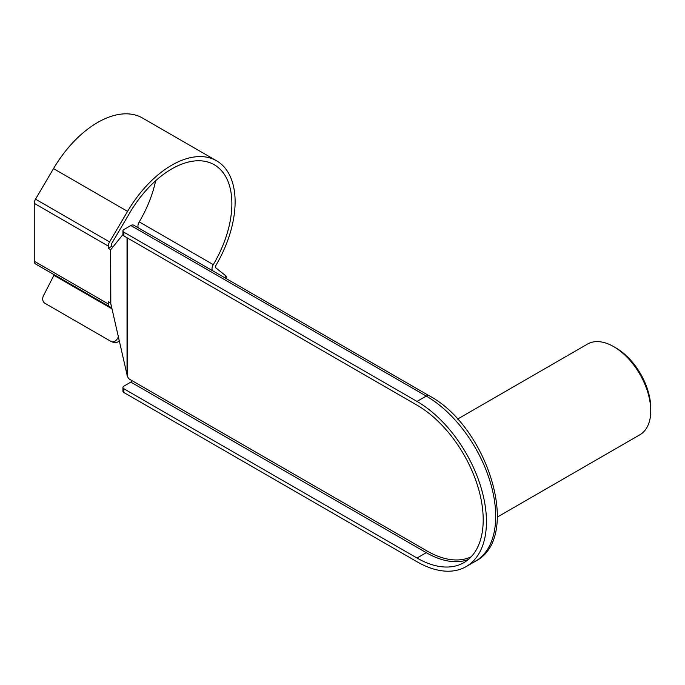 <?xml version="1.0" encoding="UTF-8"?>
<svg xmlns="http://www.w3.org/2000/svg" width="685" height="685" viewBox="0 0 685 685"><rect width="100%" height="100%" fill="white"/><g stroke="black" fill="none" stroke-linecap="round" stroke-linejoin="round"><path stroke-width="1.03" d="M127.341 237.926L127.341 376.082L127.881 377.221A3.271 1.892 -120 0 0 129.722 379.327L427.2 551.074A92.295 53.284 -120 0 0 471.194 556.777M127.341 376.082L110.687 303.164A1.31 0.753 0 0 0 110.508 303.035L108.307 301.76L108.307 303.969A5.891 3.399 120 0 0 109.523 306.666A5.891 3.399 120 0 0 109.566 306.692L111.792 307.89M110.508 303.035L110.508 249.588L108.307 248.321L111.544 246.446L112.768 247.157M110.508 249.588A1.31 0.753 180 0 1 110.687 249.725L110.816 303.592M122.94 234.518L110.816 249.588M108.307 248.321L108.307 246.095L34.25 203.342L34.25 261.216L108.307 303.969M138.302 227.831A5.891 3.399 -60 0 1 139.235 221.889L213.292 264.641A5.891 3.399 120 0 0 212.35 270.592M155.641 180.754A85.094 49.132 -60 0 1 139.235 221.889M112.006 308.849L53.918 275.31L43.48 295.689A5.891 4.795 -68.6 0 0 44.97 303.318L110.696 341.267A5.891 4.795 -68.6 0 0 111.227 341.524A5.891 4.795 -68.6 0 0 117.537 338.441L118.822 338.947M53.918 275.31A1.31 0.753 120 0 0 54.115 274.676M109.48 306.64L35.517 263.93A5.891 3.399 -60 0 1 35.466 263.913A5.891 3.399 -60 0 1 34.25 261.216M34.25 203.342A5.891 3.399 -60 0 1 35.517 199.164L109.566 241.916A5.891 3.399 120 0 0 108.307 246.095M224.706 277.716L225.887 275.884L215.458 267.552A1.31 0.753 -60 0 1 215.527 266.054A89.675 51.777 -60 0 0 216.546 160.769A89.675 51.777 -60 0 0 127.556 211.374L53.507 168.621L35.517 199.164M53.507 168.621A89.675 51.777 -60 0 1 142.497 118.017L216.546 160.769M213.292 264.641A85.094 49.132 -60 0 0 214.259 164.743A85.094 49.132 -60 0 0 129.816 212.761L111.826 243.295A1.31 0.753 -60 0 0 111.544 244.228L111.544 246.446M417.019 561.76L123.899 392.531A3.271 1.892 180 0 1 122.94 391.195L122.94 387.453A3.271 1.892 0 0 0 123.899 388.789L417.019 558.027A93.597 54.038 -120 0 0 463.813 562.659A93.597 54.038 -120 0 0 478.164 487.651A93.597 54.038 -120 0 0 417.019 405.169L123.899 235.94A3.271 1.892 180 0 1 122.94 234.604L122.94 230.862A3.271 1.892 0 0 0 123.899 232.198L417.019 401.427A98.186 56.684 60 0 1 481.161 487.951A98.186 56.684 60 0 1 466.108 566.623A98.186 56.684 60 0 1 417.019 561.76M457.503 419.134L587.542 344.058A52.368 30.234 60 0 1 613.726 346.653L613.726 346.653A52.368 30.234 60 0 1 650.75 410.786A52.368 30.234 60 0 1 639.901 434.752L497.37 517.047M616.038 347.989L613.726 346.653L616.038 347.989A49.089 28.342 60 0 1 650.75 408.114L650.75 410.786M122.94 230.862A3.271 1.892 0 0 1 123.899 229.526L130.835 225.519A5.891 3.399 -60 0 1 133.78 225.228L429.221 395.793A5.891 3.399 120 0 0 426.275 396.084L130.835 225.519M225.887 275.884L226.667 276.68L225.648 278.264M127.556 211.374L109.566 241.916M118.351 336.857L117.537 338.441M119.207 340.65A5.891 4.795 111.4 0 1 113.701 342.491L111.227 341.524M122.94 387.453A3.271 1.892 0 0 1 123.899 386.117L130.835 382.11A1.31 0.753 120 0 0 131.768 380.509M127.033 375.217L127.033 237.755M417.019 401.427L426.275 396.084A98.186 56.684 -120 0 1 490.417 482.608A98.186 56.684 -120 0 1 475.364 561.28L466.108 566.623M417.019 558.027L426.275 552.675L130.835 382.11M468.215 559.585A93.597 54.038 60 0 1 426.275 552.675A1.31 0.753 120 0 0 427.2 551.074M123.899 388.789L123.899 392.531M123.899 232.198L123.899 235.94M429.221 395.793C487.84 426.704 522.355 537.537 475.364 561.28M35.466 263.913L109.523 306.666"/></g></svg>
